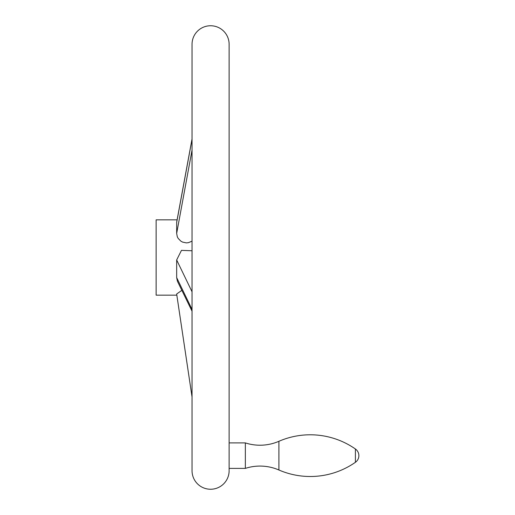 <?xml version="1.0" encoding="UTF-8"?>
<svg xmlns="http://www.w3.org/2000/svg" width="515" height="515" viewBox="0 0 515 515"><rect width="100%" height="100%" fill="white"/><g stroke="black" fill="none" stroke-linecap="round" stroke-linejoin="round"><path stroke-width="0.77" d="M278.905 469.995A47.509 47.509 0 0 0 245.346 468.393L245.346 442.9A47.509 47.509 0 0 0 278.905 441.297L278.905 469.995A78.821 78.821 0 0 0 355.408 462.296A8.111 8.111 0 0 0 355.408 448.996A78.821 78.821 0 0 0 278.905 441.297M229.124 468.393L245.346 468.393M245.346 442.9L229.124 442.9M229.124 470.182L229.124 44.29A18.54 18.54 0 0 0 210.584 25.75A18.54 18.54 0 0 0 192.044 44.29L192.044 470.71A18.54 18.54 0 0 0 210.584 489.25A18.54 18.54 0 0 0 229.124 470.71M229.124 44.29L229.124 434.789M192.044 311.208L177.405 281.222L176.664 277.591L176.664 259.966L181.473 250.361L192.044 250.766M177.102 219.841L156.122 219.841L156.122 295.159L176.838 295.159L192.044 397.001L176.664 294.001L181.859 290.344M192.044 241.168L188.406 242.668L186.346 242.893L182.522 242.082L180.823 241.117L178.19 238.426L177.295 236.765L176.664 233.417L176.684 222.12L192.044 138.921M176.838 295.159L176.664 294.001M176.664 277.591L192.044 309.425M176.664 233.417L192.044 150.09M176.664 222.525L192.044 139.192M176.664 259.966L192.044 291.793M355.408 448.996L355.408 462.296"/></g></svg>
